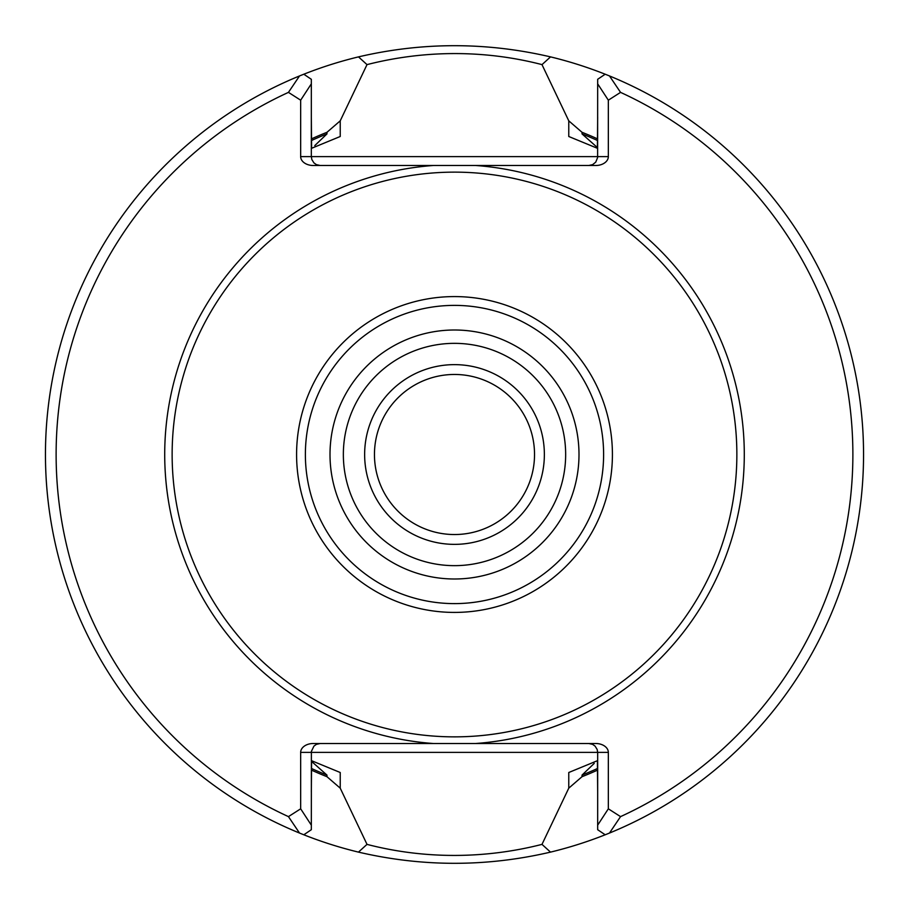 <?xml version="1.0" encoding="UTF-8"?>
<svg xmlns="http://www.w3.org/2000/svg" width="909" height="909" viewBox="0 0 909 909"><rect width="100%" height="100%" fill="white"/><g stroke="black" fill="none" stroke-linecap="round" stroke-linejoin="round"><path stroke-width="1.36" d="M544.366 454.5A89.866 89.866 0 0 0 409.561 376.678A89.866 89.866 0 0 0 409.561 532.322A89.866 89.866 0 0 0 544.366 454.5M565.659 454.5A111.159 111.159 0 0 0 398.926 358.237A111.159 111.159 0 0 0 398.926 550.763A111.159 111.159 0 0 0 565.659 454.5A111.159 111.159 0 0 0 398.926 358.237A111.159 111.159 0 0 0 398.926 550.763A111.159 111.159 0 0 0 565.659 454.5M736.858 454.5A282.358 282.358 0 0 0 313.321 209.968A282.358 282.358 0 0 0 313.321 699.032A282.358 282.358 0 0 0 736.858 454.5M588.771 743.505L592.634 744.38L595.065 746.107L597.168 749.459L597.668 752.391L608.337 752.391L608.337 808.817L620.552 816.623A398.381 398.381 0 0 0 620.552 92.377L608.337 100.183L608.337 156.609A12.578 8.897 0 0 1 595.759 165.495L433.218 165.495L588.771 165.495L592.634 164.62L595.725 162.154L597.611 157.598L597.668 79.299L605.189 74.22L609.484 75.947A409.05 409.05 0 0 0 550.536 56.881C486.474 41.962 422.458 41.962 358.487 56.881L367.009 64.619L340.227 120.84L340.227 136.498L311.594 148.292L311.332 117.068M320.229 165.495L316.366 164.62L313.935 162.893L311.832 159.541L311.332 156.609L300.663 156.609A12.578 8.897 0 0 0 313.241 165.495L433.218 165.495A289.789 289.789 0 0 0 164.711 454.5A289.789 289.789 0 0 0 433.218 743.505L595.759 743.505A12.578 8.897 180 0 1 608.337 752.391M320.229 743.505L316.366 744.38L313.935 746.107L311.389 751.402L311.332 829.701L303.811 834.78L299.516 833.053A409.05 409.05 0 0 0 358.464 852.119C422.526 867.038 486.542 867.038 550.513 852.119L541.991 844.381L568.773 788.16L568.773 772.502L597.406 760.708L597.668 791.932M433.218 743.505L313.241 743.505A12.578 8.897 180 0 0 300.663 752.391L597.668 752.391L597.668 825.156L608.337 808.817M300.663 156.609L300.663 100.183L288.448 92.377A398.381 398.381 0 0 0 288.448 816.623L300.663 808.817L300.663 752.391M597.668 825.156L597.668 829.701L605.189 834.78L609.484 833.053A409.05 409.05 0 0 0 609.484 75.947L620.552 92.377M550.513 852.119A409.05 409.05 0 0 0 609.484 833.053L620.552 816.623M608.337 156.609L311.332 156.609L311.332 79.299L303.811 74.22L299.516 75.947L288.448 92.377M358.487 56.881A409.05 409.05 0 0 0 299.516 833.053L288.448 816.623M608.337 100.183L597.668 83.844M311.332 83.844L300.663 100.183M300.663 808.817L311.332 825.156M597.406 147.565L582.033 133.907L582.033 132.305L568.773 120.84L568.773 136.498L597.406 148.292L597.668 117.068M568.773 788.16L582.033 776.695L582.033 775.093L594.202 763.424M311.594 761.435L326.967 775.093L326.967 776.695L340.227 788.16L340.227 772.502L311.594 760.708L311.332 791.932M340.227 120.84L326.967 132.305L326.967 133.907L314.798 145.576M582.033 776.695A346.522 346.522 0 0 0 597.406 770.184M597.406 138.816A346.522 346.522 0 0 0 582.033 132.305M550.536 56.881L542.014 64.619C482.804 49.291 422.265 50.506 367.02 64.619M541.991 64.63L568.773 120.84M326.967 132.305A346.522 346.522 0 0 0 311.594 138.816M311.594 770.184A346.522 346.522 0 0 0 326.967 776.695M340.227 788.16L367.02 844.381C426.196 859.709 486.735 858.494 541.98 844.381M366.986 844.381L358.464 852.119M534.526 454.5A80.026 80.026 0 0 0 414.481 385.189A80.026 80.026 0 0 0 414.481 523.811A80.026 80.026 0 0 0 534.526 454.5M578.999 454.5A124.499 124.499 0 0 0 392.256 346.681A124.499 124.499 0 0 0 392.256 562.319A124.499 124.499 0 0 0 578.999 454.5M603.61 454.5A149.11 149.11 0 0 0 379.939 325.365A149.11 149.11 0 0 0 379.939 583.635A149.11 149.11 0 0 0 603.61 454.5M612.416 454.5A157.916 157.916 0 0 0 375.542 317.741A157.916 157.916 0 0 0 375.542 591.259A157.916 157.916 0 0 0 612.416 454.5M475.782 743.505A289.789 289.789 0 0 0 744.289 454.5A289.789 289.789 0 0 0 475.782 165.495M582.033 775.093A345.022 345.022 0 0 0 597.406 768.537M597.406 140.463A345.022 345.022 0 0 0 582.033 133.907M326.967 133.907A345.022 345.022 0 0 0 311.594 140.463M311.594 768.537A345.022 345.022 0 0 0 326.967 775.093"/></g></svg>

